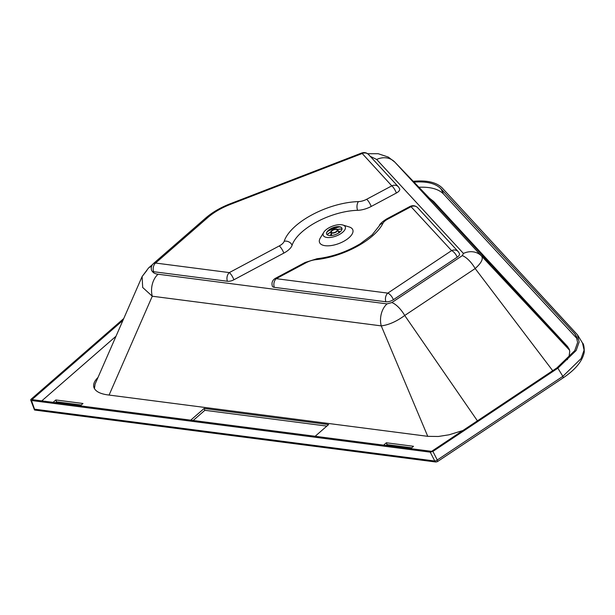 <?xml version="1.0" encoding="UTF-8"?>
<svg xmlns="http://www.w3.org/2000/svg" width="615" height="615" viewBox="0 0 615 615"><rect width="100%" height="100%" fill="white"/><g stroke="black" fill="none" stroke-linecap="round" stroke-linejoin="round"><path stroke-width="0.92" d="M569.544 350.181L481.583 256.101C483.482 258.854 481.345 263.005 475.172 268.547A17.32 7.088 -123.7 0 0 462.311 255.632L391.855 302.557L387.05 303.887A17.32 11.939 97.4 0 0 381.254 325.881L152.282 296.222L142.688 287.474L142.103 276.55L146.862 270.469M391.855 302.557A17.32 7.088 56.3 0 1 404.716 315.48C396.537 321.491 388.718 324.958 381.254 325.881L427.748 436.335M279.256 245.939A9.448 4.197 -20.8 0 0 284.199 241.257A53.528 23.801 159.2 0 1 358.46 201.605A9.448 4.197 -20.8 0 0 366.625 199.291L391.793 185.853L361.735 152.989L230.187 203.765C220.601 207.501 212.482 212.213 205.833 217.918L153.419 263.574A6.296 3.605 48.9 0 1 155.557 263.043L229.318 272.599A6.296 1.561 61.9 0 1 233.908 279.771A6.296 2.798 159.2 0 1 227.427 281.263A6.296 4.343 -82.6 0 1 229.318 272.599L279.256 245.939A6.296 1.561 61.9 0 1 283.846 253.103L233.908 279.771M396.383 193.018A6.296 2.798 159.2 0 0 399.681 188.89L398.42 186.852A6.296 5.55 -42.7 0 0 391.793 185.853A6.296 1.561 61.9 0 1 396.383 193.018L371.214 206.456A15.744 7.003 159.2 0 1 357.607 210.315A47.232 21.002 -20.8 0 0 292.079 245.3A15.744 7.003 159.2 0 1 283.846 253.103M230.187 203.765L230.456 204.364L362.004 153.589A6.296 5.55 -42.7 0 1 368.631 154.588L398.42 186.852M458.229 251.635A6.296 5.55 137.3 0 0 451.595 250.628A6.296 2.575 56.3 0 1 457.176 257.208L393.377 299.705A6.296 2.798 159.2 0 1 385.905 301.788L274.344 287.343A6.296 2.798 159.2 0 1 272.353 286.183C271.376 282.862 272.353 280.263 275.274 278.395L305.109 262.467A6.296 1.561 -118.1 0 1 306.07 262.743A12.846 5.712 159.2 0 1 315.764 259.691A53.528 23.801 -20.8 0 0 382.914 223.36A9.448 4.197 159.2 0 1 387.642 219.194L411.043 206.702A6.296 5.55 -42.7 0 1 417.67 207.701L458.229 251.635L459.482 253.664A6.296 2.798 159.2 0 1 457.176 257.208M393.377 299.705A6.296 2.575 56.3 0 0 387.796 293.124L451.595 250.628L411.043 206.702A6.296 1.561 -118.1 0 0 410.074 206.417L410.074 206.417C412.896 205.126 415.425 205.556 417.67 207.701M385.905 301.788A6.296 4.343 97.4 0 1 387.796 293.124L276.235 278.672A6.296 1.561 -118.1 0 0 275.274 278.395M306.07 262.743L276.235 278.672A6.296 4.343 97.4 0 0 274.344 287.343M193.179 420.483L204.857 410.305L326.834 426.103M205.833 217.918A6.296 3.605 48.9 0 1 207.97 217.395L155.557 263.043A6.296 4.343 97.4 0 0 153.665 271.715A6.296 2.798 159.2 0 1 152.374 271.323A6.296 2.798 159.2 0 1 151.674 270.554C150.798 267.863 151.382 265.534 153.419 263.574M152.582 264.458L148.561 267.963A17.32 9.909 48.9 0 1 151.505 266.572M109.086 395.061L152.282 296.222A17.32 11.939 -82.6 0 1 158.078 274.229C155.042 273.836 153.143 272.868 152.374 271.323M153.665 271.715L227.427 281.263M342.916 225.029L349.205 226.958A17.789 7.91 159.2 0 1 338.973 243.509A17.789 7.91 159.2 0 1 320.33 237.928L323.751 232.309A11.808 5.251 -20.8 0 0 336.128 236.014A11.808 5.251 -20.8 0 0 342.916 225.029A11.808 5.251 -20.8 0 0 341.563 224.744A11.808 5.251 -20.8 0 0 323.751 232.309M327.38 231.594A17.789 7.91 159.2 0 1 339.734 226.904M367.647 153.719L378.21 153.712L388.357 157.094L394.838 162.137A17.32 15.267 137.3 0 0 376.688 159.477L370.261 156.356M429.378 198.13L433.613 201.428L567.53 346.483L568.229 348.328L434.313 203.273L394.838 162.137L481.583 256.101A17.32 15.267 137.3 0 0 463.441 253.442L462.311 255.632M477.417 420.837L404.716 315.48L475.172 268.547L552.708 370.691M339.326 226.697A8.187 3.636 -20.8 0 0 330.447 228.895A8.187 3.636 -20.8 0 0 326.611 234.015A8.187 3.636 -20.8 0 0 335.552 234.507A8.187 3.636 -20.8 0 0 341.917 228.196A8.187 3.636 -20.8 0 0 339.326 226.697M433.613 201.428L434.313 203.273L394.584 161.868M490.539 264.435L482.537 255.848L490.539 264.435M567.53 346.483L569.252 349.235L569.744 351.35L569.121 355.97L567.284 359.721M462.911 430.508L449.096 434.79L438.349 436.481L427.825 436.343L107.656 394.876C100.137 393.823 95.594 391.44 94.01 387.734C92.896 384.583 94.226 381.162 98 377.464M341.94 228.28A8.187 3.636 -20.8 0 0 339.38 226.85A8.187 3.636 -20.8 0 0 330.586 229.003A8.187 3.636 -20.8 0 0 326.642 234.092M53.098 402.341L55.819 399.965L56.526 401.81L55.558 402.656M81.218 405.008L56.526 401.81M55.819 399.965L82.971 403.486L80.25 405.854M383.622 445.145L386.351 442.777L387.05 444.622L386.082 445.46M411.743 447.82L387.05 444.622M386.351 442.777L413.495 446.29L410.774 448.658M190.727 420.16L204.157 408.46L204.857 410.305M204.157 408.46L328.587 424.581L315.157 436.281M437.357 461.665A2.206 0.899 -123.7 0 0 437.265 459.989L562.848 376.342L581.114 358.568L584.089 350.127L582.49 342.978C583.681 343.808 584.273 346.883 584.25 352.203C582.49 361.105 575.394 369.707 562.948 378.01L437.357 461.665L435.851 462.011A2.206 1.522 97.4 0 1 434.774 461.019A2.206 0.723 -27 0 0 437.265 459.989L432.899 451.425L557.859 368.193L576.163 350.489L579.13 342.032L577.508 334.844L582.49 342.978M95.064 384.175L94.441 388.626M41.789 400.872L116.027 336.213M418.938 187.252C430.446 186.76 438.656 189.028 443.576 194.056L577.439 339.05M443.576 194.056L440.909 188.759L574.61 333.576L576.032 335.452L577.616 342.44L574.725 350.665L556.929 367.878L431.599 451.356L31.965 399.604L122.962 320.346M440.909 188.759C435.589 183.385 426.626 181.171 414.01 182.117M577.508 334.844L442.293 188.044C436.573 182.294 426.887 180.049 413.234 181.31M123.761 318.524L31.227 399.112A2.206 0.976 -20.8 0 0 30.75 400.104A2.206 0.976 -20.8 0 0 31.45 400.511L34.863 410.082L435.851 462.011M31.45 400.511L430.254 452.156L434.774 461.019L34.755 409.206M432.899 451.425L430.254 452.156M336.605 229.08A3.775 1.684 159.2 0 1 337.796 229.772A3.775 1.684 159.2 0 1 336.028 232.139A3.775 1.684 159.2 0 1 331.931 233.154A3.775 1.684 159.2 0 1 330.732 232.462A3.775 1.684 159.2 0 1 332.507 230.095A3.775 1.684 159.2 0 1 336.605 229.08M332.584 232.808L332.131 232.747A3.098 1.376 159.2 0 1 331.37 232.216A3.098 1.376 159.2 0 1 333.776 229.826A3.098 1.376 159.2 0 1 337.166 230.018A3.098 1.376 159.2 0 1 335.836 231.878A3.098 1.376 159.2 0 1 332.584 232.808M330.67 234.976A5.035 2.237 -20.8 0 0 330.624 235.13A5.035 2.237 -20.8 0 0 330.601 235.576M339.964 232.016A5.035 2.237 -20.8 0 0 339.649 231.701A5.035 2.237 -20.8 0 0 339.511 231.617M330.77 235.568A4.859 2.16 159.2 0 1 330.701 234.83A4.859 2.16 159.2 0 1 331.254 233.831M338.319 231.14A4.859 2.16 159.2 0 1 339.395 231.524A4.859 2.16 159.2 0 1 339.834 232.124M338.388 231.325A4.597 2.045 159.2 0 1 339.565 232.124A4.597 2.045 159.2 0 1 339.611 232.301M331.055 235.553A4.597 2.045 159.2 0 1 330.97 235.384A4.597 2.045 159.2 0 1 331.324 234.007M284.199 241.257A6.296 5.312 18 0 1 292.079 245.3M358.46 201.605A6.296 3.49 88.5 0 0 357.607 210.315M366.625 199.291A6.296 1.561 61.9 0 1 371.214 206.456M387.642 219.194A6.296 1.561 -118.1 0 0 386.681 218.909L410.074 206.417M382.914 223.36A6.296 5.081 -153.6 0 0 379.286 225.828L372.167 234.822L360.336 243.717C346.568 251.927 332.161 256.924 317.109 258.7L305.109 262.467M315.764 259.691A6.296 2.89 -95.9 0 1 317.109 258.7M387.05 303.887L158.078 274.229M376.688 159.477L463.441 253.442M230.456 204.364A40.936 18.196 -20.8 0 0 207.97 217.395M557.859 368.193L562.848 376.342A2.206 0.899 56.3 0 1 562.948 378.01M577.016 337.512L574.61 333.576M327.072 234.684A11.162 4.958 159.2 0 1 330.701 232.001M337.512 229.41A11.162 4.958 159.2 0 1 342.009 229.011M386.681 218.909C382.015 221.9 379.547 224.206 379.286 225.828M361.735 152.989C364.364 152.113 366.663 152.643 368.631 154.588M148.561 267.963L142.103 276.55L95.017 384.267M30.75 400.104L34.502 409.982M327.049 234.661L330.709 231.963M337.489 229.387L342.017 228.972M330.732 232.462L331.877 235.468M337.796 229.772L338.942 232.785"/></g></svg>
